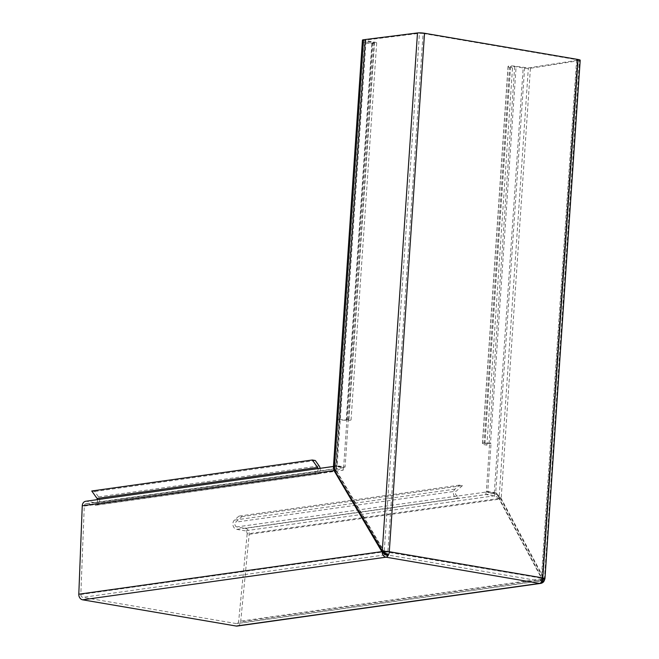 <?xml version="1.0" encoding="UTF-8"?>
<svg xmlns="http://www.w3.org/2000/svg" width="659" height="659" viewBox="0 0 659 659"><rect width="100%" height="100%" fill="white"/><g stroke="black" fill="none" stroke-linecap="round" stroke-linejoin="round"><path stroke-width="0.49" stroke-dasharray="3.29 2.47" d="M237.215 626.05A5.132 4.168 82 0 0 240.659 621.857L249.176 534.325A5.132 4.168 82 0 0 245.354 528.37L236.869 526.92L486.087 492.059L494.036 493.418A5.132 4.168 -98 0 1 494.736 493.616L497.998 495.329L500.873 498.954L498.855 498.525L247.158 533.897A2.652 2.15 82 0 0 245.189 530.816L493.871 495.873A2.652 2.15 -98 0 1 494.234 495.972L498.855 498.525L541.953 579.088A2.652 2.15 -98 0 1 540.215 580.958A2.652 2.15 -98 0 1 539.663 580.95L236.317 623.579A2.652 2.15 82 0 0 236.869 623.587A2.652 2.15 82 0 0 238.649 621.421L541.805 578.824L543.815 579.253L543.922 579.796A5.132 4.168 -98 0 1 540.561 583.421L540.512 583.429M84.278 506.071L335.975 470.699L383.983 551.863L80.826 594.467L84.278 506.071A2.652 2.15 82 0 1 86.065 503.723A2.652 2.15 82 0 1 86.617 503.731L95.102 505.181A5.132 4.168 82 0 0 96.156 505.198A5.132 4.168 82 0 0 99.41 502.051A5.132 4.168 82 0 0 98.545 496.894L94.723 491.499L91.758 490.996M80.826 594.467A2.652 2.15 82 0 0 82.812 597.359L386.158 554.73A2.652 2.15 -98 0 1 384.181 552.143L383.645 551.822M236.317 623.579L82.812 597.359M247.158 533.897L238.649 621.421M236.869 526.92A2.652 2.15 -98 0 1 234.975 524.918A2.652 2.15 -98 0 1 235.708 522.142L241.878 516.64L238.912 516.129L234.447 520.108A5.132 4.168 82 0 0 233.031 525.495A5.132 4.168 82 0 0 236.705 529.375L245.189 530.816M97.54 499.604A2.652 2.15 -98 0 1 95.81 502.743A2.652 2.15 -98 0 1 95.267 502.735L86.782 501.285A5.132 4.168 82 0 0 85.719 501.268M388.415 554.985L387.401 553.601A2.628 1.483 99.7 0 1 387.154 554.021L387.476 554.763M541.434 582.021L540.66 580.241A2.628 1.483 -80.3 0 0 540.915 579.821L541.929 581.205M543.708 581.65L543.922 579.796L541.953 579.088L541.83 580.052L540.66 580.241A2.628 1.483 -80.3 0 1 539.663 580.95L386.158 554.73A2.628 1.483 99.7 0 0 387.154 554.021L384.856 553.148M249.176 534.325L500.873 498.954L543.815 579.253L240.659 621.857M315.29 460.509L94.723 491.499M320.109 468.327A5.132 4.168 -98 0 1 316.724 474.208A5.132 4.168 -98 0 1 315.669 474.183L95.102 505.181M334.599 470.526L335.975 470.699L333.413 467.223L334.747 466.284L334.929 468.763A2.652 2.15 -98 0 1 335.299 468.788L343.24 470.147L315.669 474.183M493.871 495.873L485.922 494.514L457.807 498.468L457.972 496.013M241.878 516.64L462.437 485.642L459.48 485.131L455.015 489.11A5.132 4.168 -98 0 0 453.598 494.497A5.132 4.168 -98 0 0 457.264 498.377L457.807 498.468M459.48 485.131L238.912 516.129M462.437 485.642L456.275 491.144L235.708 522.142M457.437 495.922A2.652 2.15 -98 0 1 455.542 493.921A2.652 2.15 -98 0 1 456.275 491.144M333.462 466.448L334.747 466.284A5.132 4.168 -98 0 1 335.464 466.333L86.782 501.285M318.108 468.607A2.652 2.15 -98 0 1 316.378 471.745A2.652 2.15 -98 0 1 315.834 471.737L343.413 467.692L335.464 466.333M385.614 553.362L385.317 553.881L385.812 553.041L387.401 553.601A2.628 1.483 99.7 0 0 387.854 551.921L423.094 33.461L576.609 59.681L541.36 578.141L544.136 578.726L501.178 498.451L498.072 495.206L495.033 493.121L496.103 492.866L498.072 495.206M365.35 43.024L372.236 43.354A5.132 0.75 -176.1 0 0 376.684 42.909A5.132 0.75 -176.1 0 0 374.526 42.143L366.033 40.693L337.144 465.724L345.094 467.083L348.356 419.025L348.899 419.116A5.132 0.75 3.9 0 1 351.058 419.882A5.132 0.75 3.9 0 1 346.609 420.327L339.731 420.005L365.35 43.024L362.392 42.522L336.765 419.495L346.288 419.94L371.907 42.967L362.392 42.522M362.442 40.133A5.132 0.75 -176.1 0 0 364.6 40.891L373.085 42.341L374.205 42.736L371.907 42.967M530.421 68.264L501.178 498.451L499.11 498.113L542.06 578.388L577.284 60.257L528.345 67.926L516.121 66.328A5.132 0.75 -176.1 0 0 510.832 65.916A5.132 0.75 -176.1 0 0 508.04 66.394A5.132 0.75 -176.1 0 0 508.138 66.567L509.539 67.655L512.504 68.165L510.519 66.567L514.687 66.534L523.172 67.976A5.132 0.75 -176.1 0 0 530.421 68.264L579.352 60.595A5.132 0.75 -176.1 0 0 580.2 60.249M577.284 60.257L577.721 60.076L576.609 59.681M423.094 33.461L419.462 33.304L384.246 551.435L382.269 551.081M385.812 553.041L384.189 551.369L336.222 470.287L365.465 40.1L419.462 33.304M365.465 40.1L364.921 40.298L366.033 40.693M544.952 578.693L544.952 578.701A5.132 0.75 3.9 0 1 544.408 578.997L579.352 60.595M543.263 581.271L543.724 581.675M544.087 581.016L542.028 579.722L540.915 579.821A2.628 1.483 -80.3 0 0 541.36 578.141L382.912 551.426M541.772 578.734L543.782 579.17M315.126 474.093L315.29 471.646M343.24 470.147L343.413 467.692M334.747 469.175L334.929 468.763L334.747 469.175M383.942 551.781L383.513 551.723M486.087 492.059L485.922 494.514M494.736 493.616L494.234 495.972M496.425 496.787L497.998 495.329M382.772 551.385L384.419 551.74M373.085 42.341L347.466 419.322L348.578 419.717L346.288 419.94M347.466 419.322L346.922 419.223L343.66 467.28L335.711 465.921A5.132 0.75 3.9 0 1 335.044 465.798L333.487 467.091L335.942 467.198L337.144 465.724M512.504 68.165L486.886 445.138L484.892 443.54L489.604 443.598L486.334 491.647L494.283 493.006A5.132 0.75 -176.1 0 0 495.033 493.121M508.138 66.567L482.52 443.54L483.92 444.627L509.539 67.655M482.52 443.54A5.132 0.75 3.9 0 1 482.413 443.375A5.132 0.75 3.9 0 1 485.205 442.897A5.132 0.75 3.9 0 1 490.502 443.301L516.121 66.328M496.103 492.866L487.775 491.449L491.037 443.392L490.502 443.301M544.441 579.006L542.192 578.684L544.441 579.006L544.631 580.151M542.192 578.684L542.028 579.722M382.22 551.015L384.189 551.369M334.253 469.941L336.222 470.287L335.868 467.808M339.731 420.005L336.765 419.495M346.922 419.223L348.356 419.025M345.094 467.083L343.66 467.28M335.044 465.798L336.798 465.658M542.019 578.322L544.087 578.66M497.825 495L499.11 498.113L528.345 67.926M487.775 491.449L486.334 491.647M489.604 443.598L491.037 443.392M486.886 445.138L483.92 444.627M98.545 496.894L319.113 465.897M86.617 503.731L335.299 468.788M457.264 498.377L236.705 529.375M455.015 489.11L234.447 520.108M494.036 493.418L245.354 528.37M95.267 502.735L315.834 471.737M335.711 465.921L364.6 40.891M494.283 493.006L523.172 67.976M514.687 66.534L489.069 443.507M510.568 66.65L484.942 443.622M524.613 67.778L495.716 492.808M348.899 419.116L374.526 42.143M346.609 420.327L372.236 43.354M316.724 474.208L96.156 505.198M316.378 471.745L95.81 502.743M86.065 503.723L334.887 468.755M540.215 580.958L236.869 623.587M374.205 42.736L348.578 419.717M484.892 443.54L510.519 66.567M482.413 443.375L508.04 66.394M376.684 42.909L351.058 419.882M577.721 60.076L542.472 578.536M335.859 467.808L364.921 40.298"/><path stroke-width="0.99" d="M333.462 466.448L85.719 501.268A5.132 4.168 82 0 0 82.251 505.815L78.8 594.212A5.132 4.168 82 0 0 82.647 599.814L236.153 626.034A5.132 4.168 82 0 0 237.215 626.05L540.512 583.429M543.799 581.156L543.741 581.675L541.434 582.021A5.115 2.891 -80.3 0 0 541.929 581.205A5.115 2.891 -80.3 0 0 542.794 577.935A5.132 0.75 3.9 0 1 544.952 578.684L580.2 60.249A5.132 0.75 -176.1 0 0 578.042 59.483L424.528 33.263A5.132 0.75 -176.1 0 0 417.493 32.95L363.496 39.754A5.132 0.75 -176.1 0 0 362.442 40.133L333.388 467.643L334.253 469.941L382.632 551.369A5.132 0.75 3.9 0 1 389.288 551.715A5.115 2.891 99.7 0 1 388.415 554.985A5.115 2.891 99.7 0 1 387.92 555.801L384.947 554.532L382.154 552.168L333.948 470.444L333.413 467.215M541.434 582.021A5.115 2.891 99.7 0 1 539.499 583.404L385.993 557.184A5.115 2.891 -80.3 0 0 387.92 555.801L387.476 554.763M540.561 583.421A5.132 4.168 -98 0 1 540.446 583.429A5.132 4.168 -98 0 1 539.499 583.404L236.153 626.034M97.046 498.451L317.613 467.462L312.325 459.998L91.758 490.996L97.046 498.451A2.652 2.15 -98 0 1 97.54 499.604M82.647 599.814L385.993 557.184A5.132 4.168 -98 0 1 382.154 552.168L384.024 552.143M320.109 468.327A5.132 4.168 -98 0 0 319.113 465.897L315.29 460.509L312.325 459.998M317.613 467.462A2.652 2.15 -98 0 1 318.108 468.607M383.645 551.822L381.956 551.608L78.8 594.212M388.415 554.985L385.326 553.898L384.947 554.532M544.952 578.684A5.132 0.75 3.9 0 1 544.952 578.701L544.087 581.016L541.929 581.205M543.708 581.65L543.263 581.271M383.513 551.723L381.915 551.517M334.599 470.526L82.251 505.815M385.614 553.362L384.181 552.143M382.632 551.369L385.326 553.898M578.042 59.483L542.794 577.935L389.288 551.715L424.528 33.263M417.493 32.95L382.269 551.081M363.496 39.754L334.253 469.941M543.741 581.675C542.703 582.754 541.599 583.339 540.446 583.429"/></g></svg>
